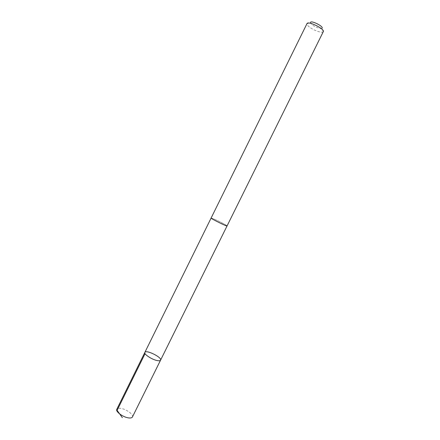 <?xml version="1.0" encoding="UTF-8"?>
<svg xmlns="http://www.w3.org/2000/svg" width="440" height="440" viewBox="0 0 440 440"><rect width="100%" height="100%" fill="white"/><g stroke="black" fill="none" stroke-linecap="round" stroke-linejoin="round"><path stroke-width="0.33" stroke-dasharray="2.2 1.65" d="M132.429 416.988C133.93 414.607 125.868 408.826 120.412 408.32C118.487 408.111 117.288 408.425 116.809 409.266M224.428 225.049L227.056 225.929C227.513 225.665 218.674 221.018 213.857 218.983L211.118 218.053C210.584 218.273 219.615 223.025 224.428 225.049M144.854 352.407C145.948 349.355 162.327 357.451 160.567 360.173M227.046 225.951L227.056 225.929C227.519 225.671 218.674 221.018 213.851 218.977L211.107 218.07M323.284 31.669L323.191 31.807C322.102 33.495 312.824 30.063 308.82 26.532C307.461 25.366 306.834 24.448 306.939 23.776L306.993 23.617M323.191 31.807L322.053 28.221C321.293 29.453 314.644 27.016 311.806 24.475L310.486 22.5L306.939 23.776"/><path stroke-width="0.66" d="M157.339 360.591C152.053 359.689 143.594 354.118 144.854 352.407C145.948 349.355 162.327 357.451 160.567 360.173C160.221 360.784 159.143 360.921 157.339 360.591C152.053 359.689 143.594 354.118 144.854 352.407L116.809 409.266C115.247 411.598 123.47 417.511 128.953 417.945C130.817 418.127 131.978 417.808 132.429 416.988L160.567 360.173C160.221 360.784 159.143 360.921 157.339 360.591M211.112 218.048C210.381 218.433 227.2 226.743 227.062 225.935L323.284 31.669C325.127 29.062 307.945 20.57 306.993 23.617L211.112 218.048M310.486 22.5C310.772 19.949 323.901 26.444 322.053 28.221M122.375 417.67L117.101 410.361L145.079 353.639M211.107 218.07L144.854 352.407M227.046 225.951L160.567 360.173"/></g></svg>
